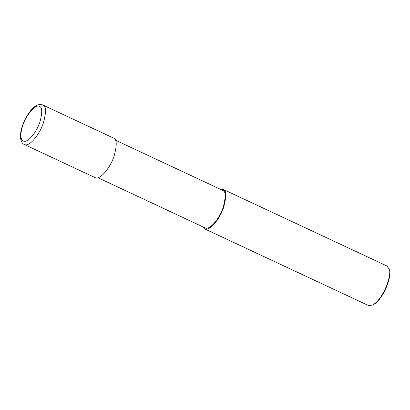 <?xml version="1.0" encoding="UTF-8"?>
<svg xmlns="http://www.w3.org/2000/svg" width="410" height="410" viewBox="0 0 410 410"><rect width="100%" height="100%" fill="white"/><g stroke="black" fill="none" stroke-linecap="round" stroke-linejoin="round"><path stroke-width="0.61" d="M24.38 144.53L95.115 177.622C100.373 180.508 110.987 166.48 114.18 155.8C117.081 144.904 116.901 139.016 113.647 138.129L42.865 105.016C40.636 104.191 38.519 104.376 36.526 105.565C33.502 107.01 28.731 111.781 24.462 120.689C21.571 127.008 20.249 132.64 20.5 137.575C20.961 141.363 22.253 143.679 24.38 144.53C29.638 147.415 40.252 133.388 43.445 122.703C46.345 111.812 46.166 105.918 42.912 105.037L42.865 105.016M97.939 177.74L205.097 227.878C210.094 230.62 220.18 217.295 223.214 207.142C225.966 196.795 225.797 191.198 222.707 190.358L115.502 140.2M202.74 226.771L204.636 228.867C209.894 231.752 220.513 217.725 223.706 207.04C226.602 196.149 226.428 190.255 223.168 189.369L220.303 189.236M204.636 228.867L368.354 305.46L372.316 305.153C383.878 299.249 392.175 273.624 389.141 269.185L386.886 265.967L223.127 189.348M372.316 305.153L373.049 304.814C384.252 299.09 392.288 274.269 389.351 269.97L389.141 269.185M39.468 106.436C37.079 104.663 33.031 107.784 27.311 115.799C21.894 123.907 18.353 138.985 23.216 140.973C27.788 143.577 37.11 131.313 39.924 121.934C42.476 112.376 42.322 107.21 39.468 106.436M223.168 189.369L222.707 190.358"/></g></svg>
